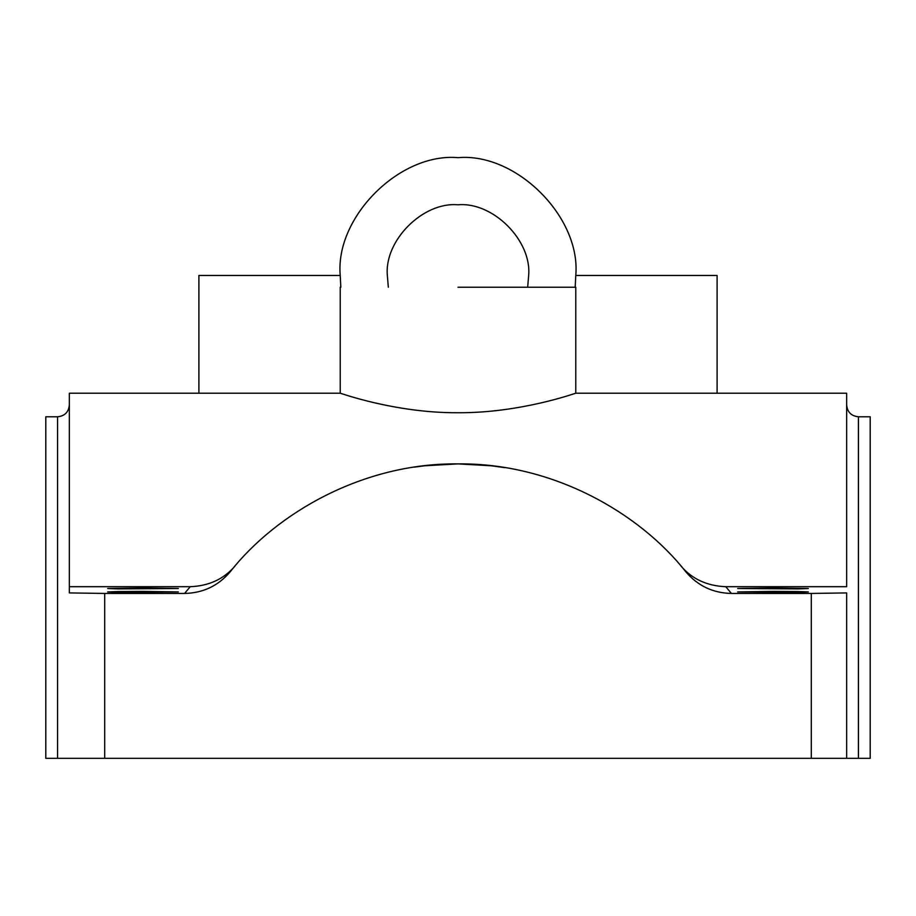 <?xml version="1.0" encoding="UTF-8"?>
<svg xmlns="http://www.w3.org/2000/svg" width="916" height="916" viewBox="0 0 916 916"><rect width="100%" height="100%" fill="white"/><g stroke="black" fill="none" stroke-linecap="round" stroke-linejoin="round"><path stroke-width="1.37" d="M496.884 466.473L505.105 467.687L491.32 465.786L458 463.885L424.68 465.786L414.444 467.126M419.162 466.462L424.52 465.797M424.818 465.763L431.837 465.053M440.081 464.435L448.909 464.034M387.342 275.453L388.327 287.235L387.342 275.453C384.182 240.496 423.043 201.635 458 204.795C492.957 201.635 531.818 240.496 528.658 275.453C531.818 240.496 492.957 201.635 458 204.795C423.043 201.635 384.182 240.496 387.342 275.453M527.673 287.235L528.658 275.453L527.673 287.235M198.898 393.227L198.898 275.453L340.225 275.453L340.821 287.235L340.225 275.453C334.958 217.184 399.731 152.422 458 157.678C516.269 152.422 581.042 217.184 575.775 275.453L717.102 275.453L717.102 393.227M458 287.235L575.775 287.235L458 287.235M458 412.738C521.399 413.127 577.023 392.552 575.775 393.227C577.011 392.552 521.41 413.127 458 412.738C394.578 413.127 338.977 392.552 340.225 393.227C338.989 392.552 394.636 413.127 458 412.738M773.001 588.003L737.666 588.519L797.985 588.896L808.324 588.519L773.001 588.003M773.001 591.393L737.666 591.919L797.985 592.286L808.324 591.919L797.985 591.541L773.001 591.393M142.999 588.003L107.676 588.519L118.015 588.896L178.334 588.519L142.999 588.003M142.999 591.393L118.015 591.541L107.676 591.919L118.015 592.286L178.334 591.919L142.999 591.393M870.2 758.322L870.2 416.78L870.2 758.322L811.313 758.322L811.313 593.442L846.647 592.915L846.647 758.322L846.647 592.915M681.012 566.077C692.13 579.061 707.049 585.931 725.77 586.698L731.426 593.442C713.049 593.087 697.855 585.885 685.844 571.836C639.322 512.616 552.44 462.855 458 463.885C363.56 462.855 276.678 512.616 230.156 571.836C218.237 585.839 203.043 593.041 184.574 593.442L190.23 586.698L69.353 586.698L69.353 393.227L69.353 592.915L104.687 593.442L104.687 758.322L811.313 758.322M104.687 758.322L57.582 758.322L57.582 416.78L57.582 758.322L45.8 758.322L45.8 416.78L45.8 758.322M725.77 586.698L846.647 586.698L846.647 393.227L846.647 586.698M731.426 593.442L811.313 593.442M104.687 593.442L184.574 593.442M190.23 586.698C208.882 585.965 223.802 579.095 234.988 566.077M69.353 586.698L69.353 592.915M575.775 275.453L575.179 287.235L575.775 275.453M858.418 758.322L858.418 416.78L858.418 758.322M575.775 287.235L575.775 393.227L846.647 393.227M69.353 393.227L340.225 393.227L340.225 287.235M846.647 404.998C847.369 412.131 851.296 416.059 858.418 416.78L870.2 416.78M69.353 404.998C68.631 412.131 64.704 416.059 57.582 416.78L45.8 416.78"/></g></svg>
